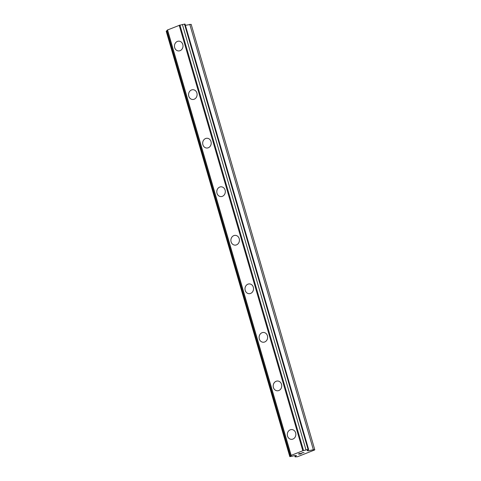 <?xml version="1.0" encoding="UTF-8"?>
<svg xmlns="http://www.w3.org/2000/svg" width="481" height="481" viewBox="0 0 481 481"><rect width="100%" height="100%" fill="white"/><g stroke="black" fill="none" stroke-linecap="round" stroke-linejoin="round"><path stroke-width="0.72" d="M291.354 439.339A4.894 4.269 92.7 0 1 287.524 436.051A4.894 4.269 92.7 0 1 291.811 429.563A4.894 4.269 92.7 0 1 295.635 432.858A4.894 4.269 92.7 0 1 291.354 439.339A4.894 4.269 92.7 0 1 287.524 436.051A4.894 4.269 92.7 0 1 291.811 429.563M277.248 390.788A4.894 4.269 92.7 0 1 273.418 387.5A4.894 4.269 92.7 0 1 277.705 381.012A4.894 4.269 92.7 0 1 281.529 384.307A4.894 4.269 92.7 0 1 277.248 390.788A4.894 4.269 92.7 0 1 273.418 387.5A4.894 4.269 92.7 0 1 277.705 381.012M263.143 342.238A4.894 4.269 92.7 0 1 259.313 338.949A4.894 4.269 92.7 0 1 263.6 332.461A4.894 4.269 92.7 0 1 267.424 335.756A4.894 4.269 92.7 0 1 263.143 342.238A4.894 4.269 92.7 0 1 259.313 338.949A4.894 4.269 92.7 0 1 263.6 332.461M249.038 293.687A4.894 4.269 92.7 0 1 245.208 290.398A4.894 4.269 92.7 0 1 249.495 283.91A4.894 4.269 92.7 0 1 253.319 287.205A4.894 4.269 92.7 0 1 249.038 293.687A4.894 4.269 92.7 0 1 245.208 290.398A4.894 4.269 92.7 0 1 249.495 283.91M234.932 245.136A4.894 4.269 92.7 0 1 231.102 241.847A4.894 4.269 92.7 0 1 235.389 235.359A4.894 4.269 92.7 0 1 239.213 238.654A4.894 4.269 92.7 0 1 234.932 245.136A4.894 4.269 92.7 0 1 231.102 241.847A4.894 4.269 92.7 0 1 235.389 235.359M220.827 196.585A4.894 4.269 92.7 0 1 216.997 193.296A4.894 4.269 92.7 0 1 221.284 186.808A4.894 4.269 92.7 0 1 225.108 190.103A4.894 4.269 92.7 0 1 220.827 196.585A4.894 4.269 92.7 0 1 216.997 193.296A4.894 4.269 92.7 0 1 221.284 186.808M206.722 148.034A4.894 4.269 92.7 0 1 202.892 144.745A4.894 4.269 92.7 0 1 207.179 138.257A4.894 4.269 92.7 0 1 211.003 141.552A4.894 4.269 92.7 0 1 206.722 148.034A4.894 4.269 92.7 0 1 202.892 144.745A4.894 4.269 92.7 0 1 207.179 138.257M192.616 99.483A4.894 4.269 92.7 0 1 188.786 96.194A4.894 4.269 92.7 0 1 193.073 89.706A4.894 4.269 92.7 0 1 196.897 93.001A4.894 4.269 92.7 0 1 192.616 99.483A4.894 4.269 92.7 0 1 188.786 96.194A4.894 4.269 92.7 0 1 193.073 89.706M178.511 50.932A4.894 4.269 92.7 0 1 174.681 47.643A4.894 4.269 92.7 0 1 178.968 41.156A4.894 4.269 92.7 0 1 182.792 44.45A4.894 4.269 92.7 0 1 178.511 50.932A4.894 4.269 92.7 0 1 174.681 47.643A4.894 4.269 92.7 0 1 178.968 41.156M167.478 30.327A1.906 0.337 163.8 0 1 166.751 30.688L166.216 31.235L289.809 456.637L290.338 456.09A1.906 0.337 163.8 0 0 291.215 455.519A1.906 0.337 163.8 0 0 290.981 455.435L303.529 450.493A1.906 0.337 163.8 0 0 305.994 449.921L308.056 449.446L308.628 449.476L308.099 450.024A1.906 0.337 163.8 0 0 307.221 450.589A1.906 0.337 163.8 0 0 307.455 450.679L308.201 450.883L313.353 449.693L314.784 449.765L314.532 450.018L297.498 456.728L295.1 456.884L296.44 455.513L294.907 455.615A1.912 0.343 163.8 0 0 292.442 456.186L289.809 456.637M308.628 449.476L185.041 24.074L182.407 24.525A1.906 0.337 163.8 0 1 179.936 25.096L167.394 30.032L290.981 455.435M314.784 449.765L191.191 24.363L185.395 25.307M298.659 453.938L300.192 453.324L298.659 453.938L300.318 453.643M299.483 453.974L301.864 453.403L300.114 454.094L298.334 454.01L300.21 453.324M298.352 454.004L300.114 454.088L301.852 453.403M301.821 452.783L304.004 452.555M294.733 455.621L295.1 456.884M166.751 30.688L290.338 456.09M167.52 29.852L291.113 455.248M179.203 25.252L302.796 450.649M179.936 25.096L303.529 450.493M182.407 24.525L305.994 449.921M184.47 24.05L308.056 449.446M307.966 450.078L308.201 450.883M189.767 24.297L313.353 449.693"/></g></svg>
